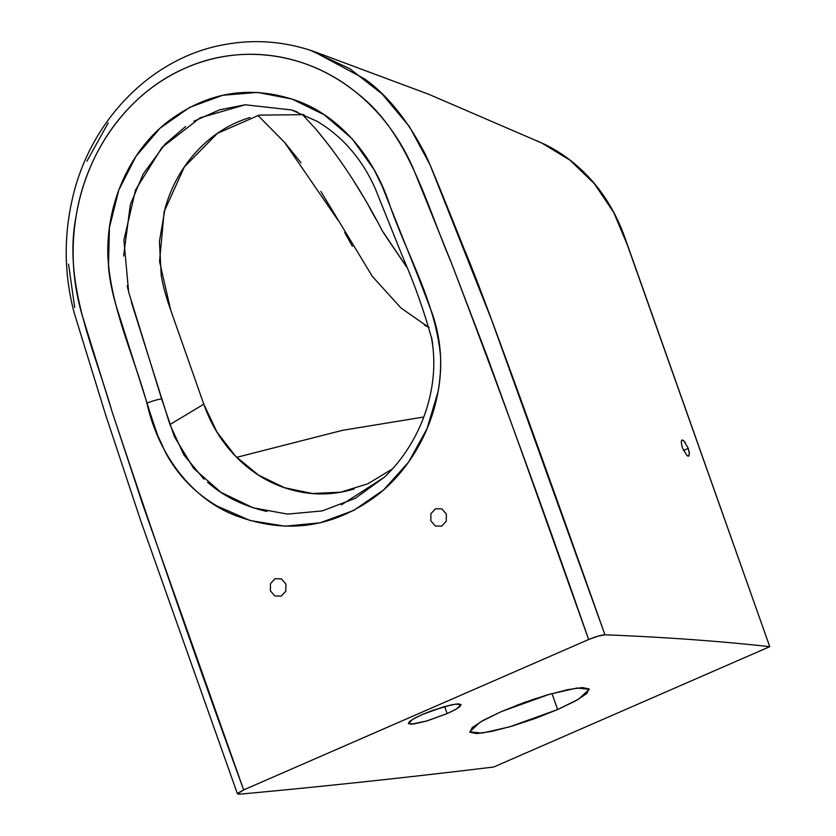 <?xml version="1.0" encoding="UTF-8"?>
<svg xmlns="http://www.w3.org/2000/svg" width="836" height="836" viewBox="0 0 836 836"><rect width="100%" height="100%" fill="white"/><g stroke="black" fill="none" stroke-linecap="round" stroke-linejoin="round"><path stroke-width="1.25" d="M313.009 51.174L364.433 78.762C387.496 95.168 407.853 120.468 425.503 154.681C428.983 161.567 441.899 193.106 464.262 249.295C479.268 283.968 526.168 412.472 604.961 634.806C663.888 637.105 718.824 641.055 769.757 646.667L493.71 767.02C405.376 777.71 320.596 786.77 239.347 794.2L237.476 793.866L243.663 789.926C197.892 664.317 153.96 537.976 111.836 410.904C93.548 347.348 62.804 283.122 76.201 215.625C86.819 149.571 129.664 91.814 185.811 67.915C241.541 43.012 308.494 52.846 357.024 93.141C408.428 132.328 425.608 202.636 451.388 262.859C498.925 387.57 544.685 513.126 588.648 639.519C595.744 636.583 601.178 635.015 604.961 634.806L491.672 320.125L429.986 164.702L409.431 126.623L382.167 94.019L349.615 68.573L310.229 50.233M383.473 232.836L406.724 267.133L382.334 230.882C362.072 191.601 339.855 157.607 315.674 128.901L302.204 114.313M236.651 457.355L342.666 430.289L423.727 417.028L342.666 430.289L236.651 457.344M320.846 191.423L372.396 276.455L400.998 308.003L429.129 327.618L424.28 325.047M352.416 246.38L344.693 232.46M338.141 220.401L284.616 142.444L257.927 115.399M447.166 713.589L425.952 721.228L413.81 723.986L408.365 723.433L413.036 719.075L422.295 714.498L443.508 706.859L455.651 704.1L461.096 704.654L456.425 709.012L447.166 713.589L444.658 706.535L447.166 713.589L455.139 709.733L459.999 706.535L461.012 704.487L458.023 703.891L451.492 704.832L432.149 710.579L422.295 714.498L414.322 718.343L409.462 721.541L408.449 723.6L411.437 724.195L427.06 720.904L447.166 713.589M341.36 504.881L384.351 477.251L355.227 498.36L322.247 510.911L287.49 514.109L253.057 507.786L220.819 492.268L193.638 468.379L174.431 436.789L161.62 398.887A12.435 1.682 162 0 0 146.917 403.13C158.579 455.641 193.179 501.778 240.841 517.432C290.238 534.329 336.114 526.596 378.457 494.254C417.415 462.998 442.766 409.974 440.499 355.843C435.368 301.744 406.818 254.583 389.503 204.297C373.796 156.677 339.552 115.368 295.202 100.153C248.24 84.53 204.862 92.42 165.079 123.812C128.305 153.981 106.245 204.81 107.865 256.077C110.645 307.125 133.321 354.433 146.917 403.13A12.435 1.682 -18 0 1 161.62 398.887L128.629 291.973L123.906 240.12L135.568 189.876L162.069 147.345L200.191 117.782L245.188 104.782L291.565 109.965L245.126 104.782L219.544 109.84L193.837 121.262M521.288 450.594L588.648 639.519L243.663 789.926L143.322 506.25L111.836 410.904L82.074 314.869C77.382 298.828 74.529 282.432 73.526 265.67C72.523 248.867 73.411 232.189 76.201 215.625C78.981 199.104 83.569 183.23 89.964 168.015C96.339 152.852 104.301 138.828 113.874 125.922C123.446 113.027 134.314 101.668 146.478 91.845C158.673 82.012 171.777 74.038 185.811 67.915C199.835 61.801 214.329 57.736 229.304 55.719C244.237 53.713 259.181 53.807 274.114 56.002C289.078 58.206 303.572 62.439 317.586 68.719C331.652 75.021 344.798 83.151 357.024 93.141C369.272 103.131 380.213 114.657 389.837 127.699C399.451 140.72 407.487 154.879 413.945 170.178L451.388 262.859L487.148 356.345L521.288 450.594M270.456 583.653L270.373 590.791L274.835 595.953L281.23 596.099L285.818 591.167L285.902 584.03L281.439 578.867L275.044 578.721L270.456 583.653M430.916 513.701L430.833 520.838L435.295 525.99L441.69 526.147L446.278 521.204L446.361 514.067L441.899 508.915L435.504 508.758L430.916 513.701M418.387 277.124L382.251 186.47L373.911 169.363L352.081 138.682L324.284 114.825L292.151 99.087L257.561 92.42L222.689 95.262L189.594 107.405L160.063 128.18L135.965 156.342L118.775 190.138L109.411 227.664L108.481 266.747C109.526 278.691 112.003 291.45 115.911 305.025L151.347 416.683L157.576 435.138L165.622 452.715C171.788 464.147 179.259 474.357 188.027 483.344C196.46 491.986 206.158 499.562 217.12 506.073L250.163 520.546L285.086 526.199L320.209 522.782L353.701 510.441L383.64 489.896L408.49 462.224L427.008 428.774L438.127 391.478C440.52 378.3 441.241 365.217 440.279 352.228C439.328 339.437 436.685 326.615 432.348 313.751L418.387 277.124M557.664 709.545L509.584 726.86L482.058 733.109L469.707 731.866L480.313 721.99L501.286 711.614L549.367 694.298L576.892 688.049L589.244 689.292L578.637 699.168L557.664 709.545L551.969 693.556L557.664 709.545L575.722 700.819L586.736 693.577L589.035 688.916L582.274 687.558L567.466 689.71L546.869 695.029L523.629 702.721L501.286 711.614L483.218 720.339L472.204 727.581L469.905 732.242L476.677 733.6L491.484 731.448L512.071 726.129L535.312 718.438L557.664 709.545M516 705.584L536.754 698.185M392.732 468.714L367.945 483.751L340.712 492.174L312.424 493.522L284.543 487.733L258.491 475.109L235.616 456.289L217.067 432.233L203.796 404.196L170.711 310.114L159.551 261.396L164.159 211.592L184.317 166.981L217.391 133.373L259.087 115.138L303.99 114.647M131.283 301.827L169.948 424.552L203.796 404.196L169.948 424.552L183.774 454.784L204.026 479.247M207.579 482.403C209.387 482.926 226.086 501.872 266.903 511.496M432.703 344.181L431.595 337.378M297.292 111.93L291.555 109.965L316.74 121.147C327.075 127.176 336.563 134.617 345.216 143.468C357.85 156.562 367.955 171.829 375.521 189.281L402.889 257.373C414.217 283.362 423.706 310.051 431.366 337.441C440.969 386.19 421.584 441.92 384.361 477.231M185.561 126.549L164.995 144.189L143.113 174.118L130.353 204.58L123.592 256.035M127.208 285.755L128.096 289.726M537.454 141.033L545.302 144.628C557.393 150.595 568.584 158.213 578.878 167.472C599.402 185.916 614.753 209.324 624.931 237.706L769.757 646.667L627.345 244.948L613.687 212.386L594.312 183.638L569.922 160.136L541.623 142.956L428.826 94.311L314.315 51.623M74.697 307.523L68.542 264.166M86.892 161.254L108.22 122.85M689.146 451.471L689.449 454.052L687.861 456.132M689.125 455.714L688.237 456.226L686.899 455.505L682.416 447.845L681.225 442.171L681.549 440.509L682.824 440.081M683.785 440.708L688.268 448.378L683.493 450.458L688.268 448.378L689.449 454.052M316.75 130.155L331.349 148.38M352.719 179.343L363.357 196.742M369.146 206.826L375.751 218.938M301.012 162.78L285.421 143.374M598.053 636.133L604.961 634.806C663.888 637.105 718.824 641.055 769.757 646.667L493.71 767.02C405.376 777.71 320.585 786.77 239.347 794.2L237.832 793.176L243.663 789.926L588.648 639.519L598.053 636.133M681.789 440.196L682.448 439.997L685.353 442.547M682.416 447.835L681.225 442.171M354.171 488.945C334.086 495.079 313.855 495.56 293.446 490.377C273.048 485.193 254.907 474.973 239.054 459.716C223.17 444.438 211.414 425.932 203.796 404.196M170.074 308.317C165.779 296.007 162.832 285.066 161.233 275.514L159.425 241.416L165.173 207.924C171.589 185.791 182.311 166.719 197.338 150.71C212.365 134.701 229.931 123.623 250.037 117.489M237.466 793.897L140.981 521.497L105.514 414.489L74.122 312.622C64.142 274.542 63.62 236.379 72.544 198.142C89.87 121.659 149.853 58.917 221.801 45.102C252.597 38.978 282.986 40.995 312.977 51.153M292.349 110.216L291.555 109.965"/></g></svg>
